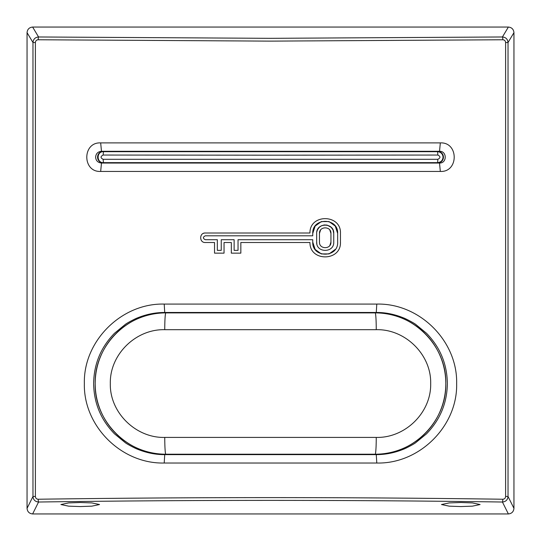 <?xml version="1.0" encoding="UTF-8"?>
<svg xmlns="http://www.w3.org/2000/svg" width="541" height="541" viewBox="0 0 541 541"><rect width="100%" height="100%" fill="white"/><g stroke="black" fill="none" stroke-linecap="round" stroke-linejoin="round"><path stroke-width="0.81" d="M505.612 496.482L505.612 42.529C505.436 40.818 504.496 39.899 502.799 39.764L270.5 41.123L38.201 39.764A2.8 0.372 -89.3 0 1 38.573 36.977L270.5 38.33L502.427 36.977C505.815 37.282 507.681 39.135 508.026 42.529L508.026 496.482C507.688 499.864 505.821 501.71 502.427 502.021C347.809 499.85 193.191 499.85 38.573 502.021C35.185 501.717 33.319 499.87 32.974 496.482L35.388 496.482C35.564 498.187 36.504 499.106 38.201 499.235C193.069 497.064 347.931 497.064 502.799 499.235C504.503 499.106 505.436 498.187 505.612 496.482L508.026 496.482L513.95 508.351C513.598 511.732 511.739 513.598 508.378 513.95L32.622 513.95C29.261 513.598 27.402 511.732 27.05 508.351L32.974 496.482L32.974 42.529C33.312 39.141 35.179 37.288 38.573 36.977L32.629 27.05L508.371 27.05C511.739 27.402 513.598 29.268 513.95 32.643L513.95 508.351M80.217 506.565L68.633 506.16L60.91 504.537L68.633 502.914L80.217 502.508L91.801 502.914L99.524 504.537L91.801 506.16L80.217 506.565M460.783 506.565L449.199 506.16L441.476 504.537L449.199 502.914L460.783 502.508L472.367 502.914L480.09 504.537L472.367 506.16L460.783 506.565M101.485 151.291C97.887 151.663 95.933 153.624 95.608 157.167C95.926 160.711 97.88 162.672 101.485 163.044L439.515 163.044C447.103 163.348 447.137 151 439.515 151.291L101.485 151.291L100.667 142.898L440.333 142.898C458.842 141.992 458.802 172.363 440.333 171.443L100.667 171.443C82.158 172.349 82.198 141.972 100.667 142.898M270.5 312.475L164.728 312.475C155.537 312.448 146.469 314.253 137.529 317.885C135.947 318.345 127.169 322.869 125.275 324.431L114.476 333.283C100.822 347.383 93.884 364.14 93.647 383.549C93.884 402.971 100.822 419.728 114.482 433.821L125.228 442.646C127.074 444.188 136.007 448.787 137.522 449.213C146.645 452.905 155.707 454.704 164.728 454.629L376.272 454.629C385.456 454.65 394.517 452.851 403.471 449.219C405.02 448.773 413.824 444.242 415.704 442.687L426.504 433.841C440.158 419.748 447.103 403.004 447.353 383.603C447.13 364.167 440.198 347.403 426.538 333.297L415.786 324.465C413.946 322.93 404.979 318.311 403.491 317.892C394.369 314.199 385.293 312.394 376.272 312.475L270.5 312.475M164.214 304.083L376.786 304.083C419.566 303.048 457.679 341.013 456.645 383.61C457.686 426.112 419.397 464.117 376.786 463.022L164.214 463.022C121.434 464.056 83.321 426.085 84.355 383.495C83.314 340.986 121.603 302.98 164.214 304.083L164.728 312.475M38.201 39.764C36.504 39.899 35.564 40.825 35.388 42.529L35.388 496.482M35.388 42.529L32.974 42.529L27.05 32.643L27.05 508.351M27.05 32.643C27.402 29.268 29.261 27.402 32.629 27.05M440.333 142.898L439.515 151.291M440.333 171.443L439.515 163.044M101.485 163.044L100.667 171.443M508.378 513.95L502.427 502.021A2.8 0.372 -89.2 0 0 502.799 499.235M505.612 42.529L508.026 42.529L513.95 32.643M32.622 513.95L38.573 502.021A2.8 0.372 -90.8 0 1 38.201 499.235M502.799 39.764A2.8 0.372 -90.7 0 0 502.427 36.977L508.371 27.05M309.959 233.002C309.601 213.567 341.371 214.026 340.458 233.428C341.371 214.033 309.601 213.567 309.959 233.002L205.303 233.002C199.156 232.711 199.169 242.814 205.303 242.517L214.534 242.517L214.534 253.147L224.048 253.147L224.048 242.517L231.325 242.517L231.325 253.147L240.84 253.147L240.84 242.517L309.959 242.517C309.601 261.952 341.371 261.492 340.458 242.097L340.431 243.01M340.458 233.428L340.458 242.097M203.477 233.367L204.065 233.164M312.752 233.428C312.015 217.34 338.409 217.387 337.658 233.428L335.278 226.111L329.05 221.594L321.368 221.587L315.132 226.097L312.752 233.428L312.752 235.802L205.303 235.802C202.774 237.107 202.774 238.412 205.303 239.717L217.333 239.717L217.333 250.355L221.249 250.355L221.249 239.717L234.125 239.717L234.125 250.355L238.04 250.355L238.04 239.717L312.752 239.717L312.752 242.097L315.132 249.421L321.368 253.932L329.05 253.925L335.278 249.408M337.658 233.428L337.658 242.097C338.409 258.138 312.015 258.179 312.752 242.097M333.743 233.428L333.743 242.097C334.264 253.1 316.154 253.12 316.668 242.097L316.668 233.428C316.147 222.398 334.27 222.425 333.743 233.428L333.094 230.162M330.943 233.428L330.943 242.097C331.295 249.496 319.122 249.502 319.467 242.097L319.467 233.428C319.122 226.016 331.295 226.023 330.943 233.428L329.827 230.026M332.965 229.871L331.241 227.389M331.112 227.267L327.082 225.097L324.221 224.948L321.469 225.753L319.136 227.423L317.493 229.769L316.83 231.751M316.83 243.768L316.668 242.097M320.563 230.053L319.467 233.428M330.943 242.097L329.827 245.492M270.5 155.179L103.135 155.044C100.383 156.464 100.383 157.877 103.135 159.297L437.865 159.297C440.617 157.877 440.617 156.457 437.865 155.044L270.5 155.179M103.135 159.297L103.446 163.044A5.877 5.877 0 0 1 97.569 157.167A5.877 5.877 0 0 1 103.446 151.291L103.446 151.69L437.554 151.69C440.888 152.014 442.721 153.84 443.045 157.167C442.721 160.501 440.888 162.327 437.554 162.652L103.446 162.652C96.366 162.997 96.359 151.352 103.446 151.69L103.135 155.044M437.865 159.297L437.554 163.044A5.877 5.877 0 0 0 443.431 157.167A5.877 5.877 0 0 0 437.554 151.291L437.865 155.044M164.748 437.419L376.252 437.419A16.791 1.096 -90 0 1 375.156 454.21A70.655 70.655 0 0 0 445.811 383.549A70.655 70.655 0 0 0 375.156 312.894C412.871 311.914 446.751 345.74 445.811 383.501C446.744 421.331 413.02 455.13 375.156 454.21L165.844 454.21C128.109 455.191 94.222 421.324 95.189 383.549C94.283 345.733 128.001 311.968 165.844 312.894L375.156 312.894A16.791 1.096 90 0 1 376.252 329.685L164.748 329.685C135.811 328.948 109.634 354.504 110.317 383.589C109.634 412.614 135.926 438.19 164.748 437.419A16.791 1.096 90 0 0 165.844 454.21A70.655 70.655 0 0 1 95.189 383.549A70.655 70.655 0 0 0 165.844 454.21L165.844 454.629M376.252 437.419C405.189 438.149 431.366 412.594 430.683 383.508C431.366 354.483 405.074 328.908 376.252 329.685M165.844 312.475L165.844 312.894A70.655 70.655 0 0 0 95.189 383.549A70.655 70.655 0 0 1 165.844 312.894A16.791 1.096 -90 0 0 164.748 329.685M376.786 304.083L376.272 312.475M376.786 463.022L376.272 454.629M164.728 454.629L164.214 463.022M375.156 312.894L375.156 312.475M375.156 454.629L375.156 454.21A70.655 70.655 0 0 0 445.811 383.549"/></g></svg>
